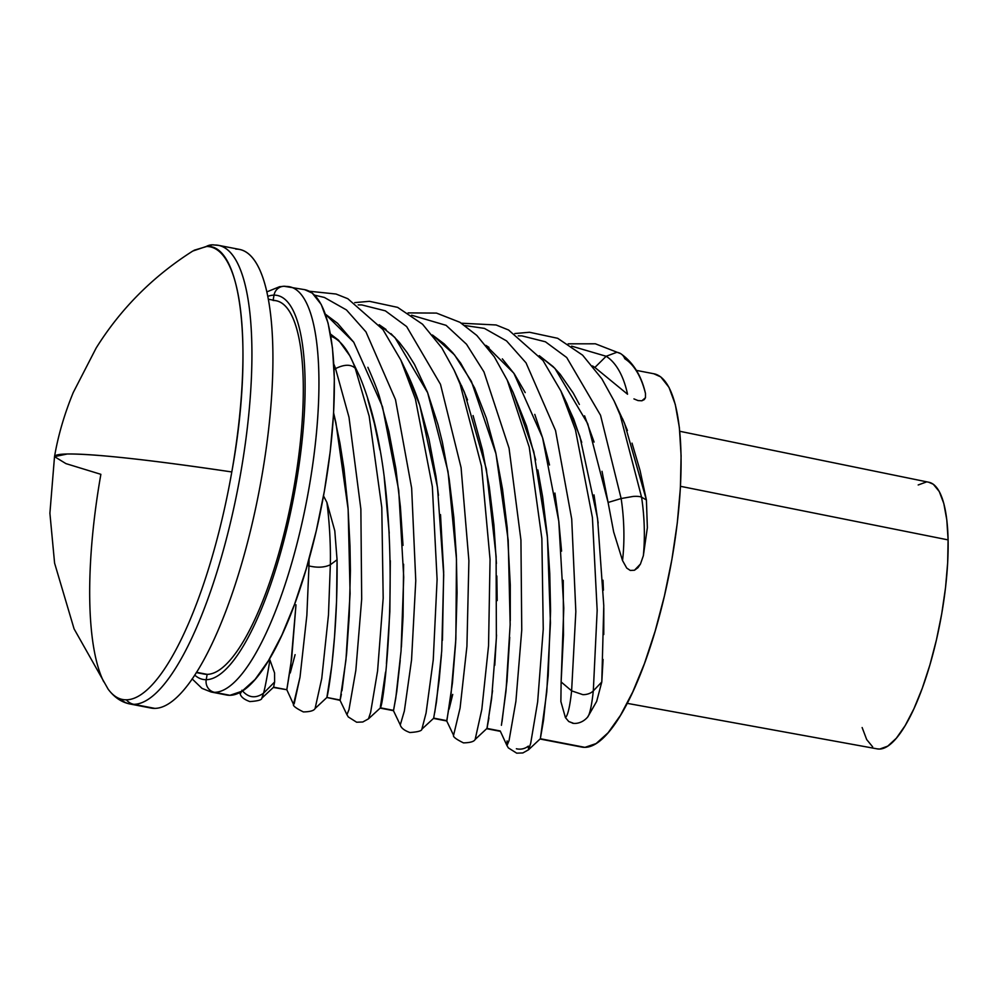 <?xml version="1.0" encoding="UTF-8"?>
<svg xmlns="http://www.w3.org/2000/svg" width="998" height="998" viewBox="0 0 998 998"><rect width="100%" height="100%" fill="white"/><g stroke="black" fill="none" stroke-linecap="round" stroke-linejoin="round"><path stroke-width="1.5" d="M103.705 681.746A230.538 64.159 100.9 0 1 100.873 474.324L65.918 463.608L54.516 456.635L49.9 513.221L54.591 563.121L74.077 628.865L108.108 689.107A230.538 64.159 -79.1 0 0 126.359 699.81A230.538 64.159 -79.1 0 0 231.798 471.954A305.525 17.303 -170 0 0 67.29 453.99A305.525 17.303 -170 0 0 54.516 456.635L67.29 453.99C95.035 453.828 149.875 459.816 231.798 471.954A230.538 64.159 100.9 0 1 126.359 699.81A13.573 13.024 89 0 0 133.819 704.326A233.557 65.007 -79.1 0 0 240.63 473.476A233.557 65.007 -79.1 0 0 214.807 245.046A233.557 65.007 100.9 0 1 218.649 245.371A233.557 65.007 100.9 0 1 239.408 480.25A233.557 65.007 100.9 0 1 133.819 704.326L154.815 708.38A233.557 65.007 -79.1 0 0 260.403 484.317A233.557 65.007 -79.1 0 0 239.632 249.425L218.649 245.371M206.299 246.469A230.538 64.159 100.9 0 1 231.798 471.954C254.053 350.822 241.828 242.714 206.299 246.469A13.573 13.024 -91 0 1 212.262 244.834A13.573 13.024 89 0 0 206.299 246.469L192.801 251.034C152.968 276.359 120.758 308.681 96.17 348.003L73.228 392.551C64.371 414.17 58.134 435.527 54.516 456.635M235.79 249.101A233.557 65.007 100.9 0 1 261.626 477.543A233.557 65.007 100.9 0 1 154.815 708.38A233.557 65.007 100.9 0 1 147.28 706.921M196.282 672.577L204.041 674.074A190.131 52.919 -79.1 0 0 207.16 674.349L206.224 679.688L207.16 674.349L196.469 672.278L207.16 674.349A190.131 52.919 -79.1 0 0 293.125 491.939A190.131 52.919 -79.1 0 0 276.209 300.735L268.45 299.238M267.901 296.331A195.558 54.428 100.9 0 1 274.026 295.134L273.14 300.149L274.026 295.134A195.558 54.428 100.9 0 1 295.658 486.4A195.558 54.428 100.9 0 1 206.224 679.688A195.558 54.428 100.9 0 1 194.685 675.06M283.906 286.264A10.841 10.392 89 0 0 274.026 295.134A10.841 10.392 -91 0 1 286.127 286.451A206.399 57.447 100.9 0 1 289.52 286.738A206.399 57.447 100.9 0 1 307.883 494.309A206.399 57.447 100.9 0 1 214.558 692.325A10.841 10.392 -91 0 1 206.224 679.688A10.841 10.392 89 0 0 214.558 692.325A206.399 57.447 -79.1 0 0 307.284 497.453A206.399 57.447 -79.1 0 0 291.254 287.175M304.689 289.669L312.262 293.113L321.219 304.465L328.055 323.028L332.484 348.102L334.342 378.729L333.582 413.721L330.201 451.72L324.35 491.29L316.241 530.911L306.186 569.035L294.585 604.214L281.873 635.102L268.549 660.501L255.101 679.438L242.077 691.19L229.952 695.294L214.558 692.325L229.952 695.294A206.399 57.447 -79.1 0 0 323.265 497.278A206.399 57.447 -79.1 0 0 304.914 289.707L284.056 286.264L279.552 286.713L266.953 291.84M330.75 335.802L331.598 336.526A87.512 37.787 89.1 0 1 349.749 355.675A87.512 37.787 89.1 0 1 355.226 368.287L369.173 416.191L381.797 507.545L383.182 598.164L377.581 670.968L370.62 712.422L368.474 718.847L370.62 712.422L377.581 670.968L383.182 598.164L381.797 507.545L369.173 416.191L355.226 368.287A87.512 37.787 -90.9 0 0 349.674 355.525M353.816 342.302L337.549 323.29L325.385 314.17L353.754 342.214L382.496 406.722L398.713 490.243L403.716 577.106L401.059 650.983L395.782 698.113L393.561 710.364L396.73 691.888L400.223 660.427M403.005 545.395L400.398 506.847L395.869 468.623L388.883 431.548L379.677 397.503C377.968 391.366 374.038 381.298 367.888 367.301M401.371 647.166L403.055 616.752L403.591 564.207M385.54 672.103L380.275 707.794L393.561 710.364L380.275 707.794C384.455 707.457 409.242 494.534 359.579 376.184L349.749 355.675L338.534 340.181L330.438 334.018M390.305 560.676L389.856 611.674L386.426 663.795M384.218 477.443L389.232 533.169M367.688 398.913L374.412 423.651L379.889 449.936M386.039 329.477L379.215 324.749M446.867 719.87L446.879 720.668L433.668 718.111L446.879 720.668L452.456 682.869L455.637 642.849L457.072 592.75L456.348 555.761L453.803 517.326L449.162 478.878L442.339 442.039L437.935 424.462L427.456 392.189L414.544 364.495L407.147 352.618L399.262 342.314L390.966 333.644M441.428 654.85L439.17 680.212L434.779 712.36M440.505 514.606L443.673 571.891L442.438 640.317M406.585 372.092L408.02 375.086C413.372 386.999 417.276 397.029 419.734 405.2L429.015 439.32L435.964 476.358L438.471 495.332M510.265 620.756L510.277 584.865L507.196 527.73L502.53 489.245L495.669 452.344L486.388 418.187L474.599 387.985L460.614 363.035L452.668 352.668L444.21 343.911L432.446 334.991L454.502 354.864L471.418 381.398L495.994 453.803L508.207 540.28L510.165 624.561L506.023 690.841L501.42 725.297M502.031 721.791L506.984 681.247L509.729 637.285M379.203 324.749L394.884 337.474L427.655 392.738L448.027 471.53L456.473 559.13L455.861 639.057L450.834 696.342L446.73 720.968L453.579 735.289L460.078 708.093L466.927 646.305L468.898 560.789L461.076 467.6L440.48 384.317L406.648 326.571L385.353 310.84L361.763 304.926L358.207 304.901L361.763 304.926L385.353 310.84L406.648 326.571L440.48 384.317L461.076 467.6L468.898 560.789L466.927 646.305L460.078 708.093L453.579 735.289C452.743 736.661 456.024 739.194 463.446 742.874C470.195 742.737 474.1 741.601 475.16 739.443L481.822 709.416L488.546 645.806L490.055 559.342L481.523 466.253L460.103 384.105L454.065 370.046L460.103 384.105L481.523 466.253L490.055 559.342L488.546 645.806L481.822 709.416L475.16 739.443L486.962 728.415L500.223 730.973L486.962 728.415L488.945 717.936M492.55 690.653L487.161 727.667M496.517 634.94L494.783 665.267M496.829 575.996L497.191 600.596M473.077 415.567L482.458 449.861L489.257 486.662L493.935 525.173L496.418 563.483M461.45 385.527L467.513 399.924M488.945 347.366L485.914 345.395L513.82 373.165L542.563 437.673L558.78 521.193L563.783 608.056L561.125 681.933L563.483 635.04L563.234 580.3M525.21 392.613L514.394 374.013L502.343 358.856M549.511 464.993L542.837 438.633L534.791 414.395M561.575 551.158L558.855 521.929L554.913 493.062M573.126 723.151L568.748 721.517L565.417 717.587L560.876 701.532L561.125 681.933L571.617 690.853L575.834 611.637L571.717 519.047L555.549 430.562L526.021 362.835L506.547 340.904L484.429 328.392L464.906 325.535L484.429 328.392L506.547 340.904L526.021 362.835L555.549 430.562L571.717 519.047L575.834 611.637L571.617 690.853L582.894 694.67A13.573 9.331 6 0 0 593.311 690.878L601.794 681.971L596.654 701.407L587.535 717.225M603.079 659.453L601.794 681.971L603.778 605.724L597.565 518.386L579.863 436.376L566.814 403.354L560.864 390.942L575.459 429.876L592.413 517.55L597.166 610.389L593.311 690.878L597.166 610.389L592.413 517.55L575.459 429.876L560.864 390.942L542.974 360.465L508.581 330.014L496.118 324.974L461.438 323.215M603.802 607.957L603.765 634.528M603.004 580.225L603.416 590.18M594.022 494.908L598.151 523.039M564.157 398.102L573.688 419.035L581.722 442.339M579.376 404.452L573.201 392.987L560.152 374.238L553.166 366.628L539.269 355.687L554.938 368.412L587.722 423.676L608.094 502.468L602.019 471.318M594.084 442.052L584.579 415.854M613.67 531.971L608.094 502.468L621.143 498.538L600.534 415.268L566.714 357.521L545.419 341.79L521.829 335.864L518.274 335.852L521.829 335.864L545.419 341.79L566.714 357.521L600.534 415.268L621.143 498.538A87.512 30.227 86.2 0 1 622.527 560.552L613.67 531.971L622.527 560.552L626.732 568.074L622.527 560.552A87.512 30.227 -93.8 0 0 621.143 498.538L608.094 502.468L613.67 531.971M630.262 570.432L626.732 568.074L630.262 570.432L634.466 570.245L630.262 570.432M637.971 567.662L634.466 570.245L640.454 564.02L637.971 567.662M643.348 555.711L640.454 564.02L643.348 555.711A87.512 30.227 -93.8 0 0 641.577 497.204L646.405 499.961L647.365 527.668L643.348 555.711L647.365 527.668L646.405 499.961L624.523 423.277L614.119 400.984L620.17 415.056L641.577 497.204A13.573 3.031 171.4 0 0 633.119 496.443L621.143 498.538L633.119 496.443A13.573 3.031 -8.6 0 1 641.577 497.204A87.512 30.227 86.2 0 1 643.348 555.711M632.021 443.149L640.08 470.582L646.405 499.961L641.577 497.204L620.17 415.056L614.119 400.984L601.856 378.803L582.62 355.176L557.67 338.297L529.514 332.259L514.806 333.544M622.527 418.686L627.43 430.5M594.883 367.451L592.513 365.942L594.883 367.451L606.16 356.274L571.642 346.144L606.16 356.274A87.512 44.236 97.6 0 1 627.542 394.222L594.883 367.451L627.542 394.222A87.512 44.236 -82.4 0 0 606.16 356.274L594.883 367.451M638.009 400.572L633.942 398.901L638.009 400.572L641.889 400.784L638.009 400.572M644.334 399.562L641.889 400.784L645.469 397.703L644.334 399.562M620.531 353.554A13.573 11.415 122.1 0 0 616.814 352.294A13.573 11.415 -57.9 0 1 620.469 353.517A13.573 11.415 -57.9 0 1 624.823 358.769A87.512 44.236 97.6 0 1 645.469 393.474L645.469 397.703L645.469 393.474C641.477 375.747 633.243 362.486 620.756 353.691M537.847 469.946L542.65 497.016L547.266 535.39L549.773 573.763L550.572 610.913L548.189 675.621L543.523 720.282L540.342 738.732L584.94 747.352A190.107 52.906 -79.1 0 0 670.893 564.968A190.107 52.906 -79.1 0 0 653.989 373.788L636.387 370.383M513.197 392.601L526.507 425.946L535.714 459.991M239.557 692.637L240.206 694.009L241.553 691.514L240.206 694.009C241.042 697.028 244.248 699.561 249.824 701.569C257.858 701.033 261.863 699.91 261.813 698.201L273.614 687.173L286.813 689.718L273.614 687.173L274.612 682.008L274.55 672.889L269.922 659.952A87.512 2.982 97.9 0 1 263.534 693.211A87.512 2.982 -82.1 0 0 269.922 659.952L274.55 672.889L274.612 682.008L263.534 693.211L261.813 698.201L263.534 693.211C255.463 698.812 248.265 697.827 241.915 690.229M295.982 604.8L290.767 665.404L286.813 689.718L291.678 658.318L295.982 604.8M340.056 700.284L326.895 697.465C328.192 694.121 337.923 637.31 337.062 559.753L330.338 564.756A87.512 17.191 -93.2 0 0 326.895 502.406L323.514 495.919L326.895 502.406L334.792 530.824L337.062 559.753L336.576 600.896L334.555 636.562L331.86 665.254L326.895 697.465L340.156 700.035L341.378 694.284M341.99 690.766L346.593 653.865L349.238 616.065L350.41 570.744L349.999 545.918L348.015 507.533L343.973 468.723L339.969 443.274L333.619 412.91L335.927 422.865L348.14 509.342L350.098 593.623L345.957 659.903L340.056 700.346L326.895 697.465L315.094 708.505L321.755 678.465L328.479 614.868L330.338 564.756L328.479 614.868L321.755 678.465L315.094 708.505C314.046 710.651 310.141 711.799 303.38 711.923C295.957 708.243 292.676 705.723 293.512 704.339L300.011 677.155L306.86 615.367L308.968 565.941L307.259 565.379L308.968 565.941C317.464 567.912 324.587 567.513 330.338 564.756L337.062 559.753L334.792 530.824L326.895 502.406A87.512 17.191 86.8 0 1 330.338 564.756C324.587 567.513 317.464 567.912 308.968 565.941A87.512 17.191 -93.2 0 0 309.043 559.105A87.512 17.191 86.8 0 1 308.968 565.941L306.86 615.367L300.011 677.155L294.173 703.852L293.512 704.339L286.813 689.718L273.464 687.472M295.096 654.663L290.243 672.964M327.057 696.005L328.779 687.472M393.474 709.902L393.449 710.676L380.176 708.106L368.474 718.847L362.798 721.991L356.648 722.228L348.29 716.951L346.93 714.68L348.988 709.603L355.837 670.332L361.688 599.087L360.864 509.08L349.001 417.264L335.54 368.599L334.081 369.522L335.54 368.599C344.347 364.27 350.909 364.158 355.226 368.287C350.909 364.158 344.347 364.27 335.54 368.599A87.512 37.787 -90.9 0 0 333.819 364.083A87.512 37.787 89.1 0 1 335.54 368.599L349.001 417.264L360.864 509.08L361.688 599.087L355.837 670.332L348.988 709.603L346.93 714.68L340.056 700.346M393.449 710.663L400.273 724.947L404.365 710.963L411.55 659.915L415.767 580.686L411.65 488.109L395.495 399.624L365.954 331.885L346.481 309.954L324.362 297.441L314.62 295.171L324.362 297.441L346.481 309.954L365.954 331.885L395.495 399.624L411.65 488.109L415.767 580.686L411.55 659.915L404.365 710.963L400.273 724.947C401.096 727.979 404.302 730.499 409.879 732.52C417.925 731.983 421.917 730.848 421.88 729.151L426.071 713.009L433.244 659.94L437.099 579.451L432.346 486.612L415.393 398.926L400.797 360.004L415.393 398.926L432.346 486.612L437.099 579.451L433.244 659.94L426.071 713.009L421.88 729.151L433.519 718.398M452.73 694.421L449.125 709.116M540.242 739.056L581.822 747.09A190.107 52.906 -79.1 0 0 584.94 747.352L540.342 738.732L546.767 692.026L550.447 622.839L547.44 537.411L533.805 451.795L513.259 392.713L507.258 380.163L529.239 447.129L541.864 538.483L543.249 629.102L537.648 701.918L530.687 743.36L528.528 749.785L528.291 746.13A13.573 13.311 4.2 0 1 516.365 748.75M380.413 706.322L380.999 702.929M214.558 692.325A206.399 57.447 100.9 0 1 211.177 692.026L226.558 695.007A206.399 57.447 -79.1 0 0 229.952 695.294L226.321 694.957M653.777 373.751L660.763 376.92L669.009 387.374L675.297 404.477L679.376 427.581L681.098 455.787L680.386 488.01L677.28 523.014L671.891 559.466L664.419 595.943L655.162 631.06L644.483 663.47L632.769 691.913L620.494 715.317L608.106 732.757L596.105 743.572L584.94 747.352L578.815 746.167M207.16 674.349A190.131 52.919 -79.1 0 0 294.111 486.425A190.131 52.919 -79.1 0 0 273.09 300.473M274.026 295.134A195.558 54.428 100.9 0 1 295.658 486.4A195.558 54.428 100.9 0 1 206.224 679.688M129.977 703.989L150.972 708.056A233.557 65.007 -79.1 0 0 154.815 708.38L133.819 704.326A233.557 65.007 100.9 0 1 129.977 703.989A233.557 65.007 100.9 0 1 120.047 698.8M133.819 704.326A13.573 13.024 -91 0 1 126.359 699.81M218.537 245.358L212.275 244.834A13.573 13.024 -91 0 1 214.807 245.046M565.417 717.587L568.748 721.517L572.403 723.014C571.654 723.363 580.736 725.247 587.797 716.901A87.512 9.568 -89.9 0 0 593.311 690.878A13.573 9.331 -174 0 1 582.894 694.67L571.617 690.853A87.512 9.568 90.1 0 1 565.417 717.587A87.512 9.568 -89.9 0 0 571.617 690.853L561.125 681.933L560.876 701.532L565.417 717.587M593.311 690.878A87.512 9.568 90.1 0 1 587.797 716.901L596.654 701.407L601.794 681.971L593.311 690.878M263.534 693.211L274.612 682.008M500.223 730.973L506.984 745.618L509.055 740.541L515.904 701.282L521.754 630.025L520.931 540.018L509.055 448.202L483.968 371.905L466.49 344.21L446.094 325.336L411.588 315.206L446.094 325.336L466.49 344.21L483.968 371.905L509.055 448.202L520.931 540.018L521.754 630.025L515.904 701.282L509.055 740.541L506.984 745.618L508.356 747.901L516.702 753.166L522.865 752.941L528.528 749.785L540.342 738.732M506.984 745.618L507.096 740.903M528.528 749.785L530.687 743.36L537.648 701.918L543.249 629.102L541.864 538.483L529.239 447.129L507.258 380.163L494.347 356.885L476.832 335.453L459.953 322.304L436.488 313.085L408.095 312.898M486.962 728.415L491.59 698.8L496.368 638.121L496.118 556.422L486.338 469.01L464.457 392.339L454.065 370.046L441.79 347.865L422.553 324.225L397.616 307.359L369.46 301.321L354.739 302.606M433.668 718.111L436.463 701.956L441.727 651.033L443.711 574.786L437.511 487.436L419.809 405.425L406.747 372.416L400.797 360.004L382.883 329.502L347.791 298.701L336.027 294.023L309.318 291.241M616.814 352.294L606.16 356.274L616.814 352.294M928.701 482.221L933.317 484.267L939.268 491.527L943.821 503.553L946.803 519.883L948.1 539.893L680.486 486.313L948.1 539.893A135.79 37.787 -79.1 0 0 928.864 482.259L679.775 431.286M627.181 703.341L877.317 748.887A135.79 37.787 -79.1 0 0 924.946 680.673A135.79 37.787 -79.1 0 0 948.1 539.893L947.663 562.81L945.518 587.747L941.725 613.758L936.448 639.843L929.886 664.98L922.289 688.233L913.956 708.68L905.198 725.558L896.354 738.208L887.758 746.13L879.749 749.049L877.155 748.862M872.639 746.828L866.688 739.568L862.135 727.542M918.197 484.966L926.206 482.046M433.531 718.423L446.742 720.98M486.837 728.727L500.123 731.297M192.127 678.877L201.983 688.37L211.177 692.026M109.019 690.317C114.97 697.814 121.931 702.367 129.877 703.977M194.099 250.249L212.275 244.834M568.161 343.836L595.382 343.799L620.694 353.654"/></g></svg>
